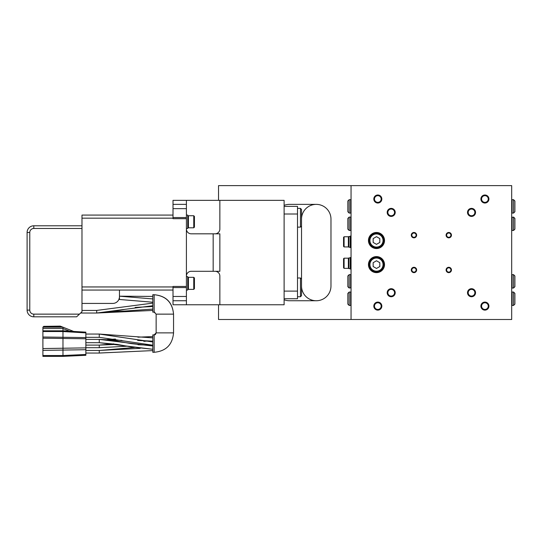 <?xml version="1.0" encoding="UTF-8"?>
<svg xmlns="http://www.w3.org/2000/svg" width="542" height="542" viewBox="0 0 542 542"><rect width="100%" height="100%" fill="white"/><g stroke="black" fill="none" stroke-linecap="round" stroke-linejoin="round"><path stroke-width="0.81" d="M154.138 352.286L154.138 334.888L152.797 334.888L152.797 352.286L154.138 352.286C166.008 351.216 172.478 344.746 173.548 332.876L156.143 332.876C155.053 335.85 154.937 334.299 154.138 334.888L156.143 332.876L156.143 314.136L154.138 312.131L152.797 312.131L152.797 294.726L154.138 294.726L154.138 312.131L154.917 312.287M215.045 271.298A4.817 4.817 0 0 1 219.862 276.122L219.862 304.767L218.528 304.767L218.528 319.495L351.053 319.495L351.053 185.628L218.528 185.628L218.528 200.35M284.116 205.377A14.722 14.722 0 0 1 289.475 204.368L316.243 204.368A14.722 14.722 0 0 1 330.972 219.097L330.972 286.027A14.722 14.722 0 0 1 316.243 300.749L289.475 300.749A14.722 14.722 0 0 1 284.116 299.746M301.521 219.097A14.722 14.722 0 0 1 316.243 204.368M316.243 300.749A14.722 14.722 0 0 1 301.521 286.027M118.881 299.482L119.409 297.612L118.881 299.482L119.409 297.612L118.881 299.482L119.464 299.482L119.464 296.738A6.694 6.694 0 0 1 112.77 303.425L81.984 303.425M81.984 310.43L96.706 310.43L96.706 313.025L152.797 310.444M135.154 307.429L152.797 306.508M80.616 313.025L96.706 313.025L152.797 309.103M119.464 290.045L119.464 296.738M81.984 218.169L81.984 215.079L173.013 215.079L173.013 200.35L186.401 200.35L186.401 218.67L173.013 218.67L173.013 218.169L81.984 218.169L81.984 286.948L173.013 286.948L173.013 290.045L81.984 290.045L81.984 311.731L76.632 316.813L33.794 316.813A6.694 6.694 0 0 1 27.1 310.119L27.1 232.477A6.694 6.694 0 0 1 33.794 225.79L81.984 225.79L33.794 225.79L33.794 228.467A4.018 4.018 0 0 0 29.776 232.477L27.1 232.477M173.013 286.948L173.013 286.447L186.401 286.447L186.401 304.767L173.013 304.767L173.013 300.749L186.401 300.749M173.013 215.079L173.013 218.169M213.169 233.819L219.862 233.819L219.862 271.298L213.169 271.298L213.169 233.819L191.218 233.819A4.817 4.817 0 0 1 186.401 229.002M173.013 300.749L173.013 290.045M186.401 304.767L284.116 304.767L284.116 200.35L219.862 200.35L219.862 229.002A4.817 4.817 0 0 1 215.045 233.819M213.169 271.298L191.218 271.298A4.817 4.817 0 0 0 186.401 276.122M186.401 218.67L186.401 286.447M186.401 200.35L219.862 200.35M514.9 275.986L514.9 286.698L513.559 288.032L513.559 274.645L514.9 275.986M349.177 288.032L349.177 274.645L347.835 275.986L347.835 286.698L349.177 288.032L351.053 287.633M347.835 229.137L347.835 218.426L349.177 217.085L349.177 230.472L347.835 229.137M513.559 217.085L513.559 230.472L514.9 229.137L514.9 218.426L513.559 217.085L511.689 217.491M301.521 226.055L300.451 227.125L300.451 208.385L301.521 209.456L301.521 279.062L300.451 277.992L300.451 296.738L301.521 295.668L301.521 279.062M186.401 290.045L187.735 290.045L187.735 276.657L186.401 276.657M194.429 288.703L194.429 277.992L193.758 277.328L193.758 289.374L194.429 288.703M284.116 214.009L297.504 214.009L297.504 291.108L284.116 291.108M284.116 298.744L297.504 298.744L297.504 291.108M297.504 214.009L297.504 206.38L284.116 206.38M193.758 227.796L194.429 227.125L194.429 216.414L193.758 215.75L188.406 215.75L188.406 227.796L193.758 227.796L193.758 215.75M186.401 228.467L187.735 228.467L187.735 215.079L186.401 215.079M81.984 286.948L81.984 290.045M96.706 310.43L152.797 303.12M125.31 309.265C115.819 311.243 106.286 312.497 96.706 313.025L152.797 305.722M85.866 347.7L99.254 347.7L127.194 346.202L99.254 347.7L99.254 345.098L117.011 344.38L99.254 345.098L113.745 343.872L99.511 345.098M85.866 345.098L99.254 345.098L85.866 345.098M156.143 314.136L173.548 314.136C172.478 302.267 166.008 295.797 154.138 294.726C165.927 295.878 172.397 302.348 173.548 314.136L173.548 332.876M85.866 337.334L99.254 337.327L85.866 337.334M152.797 341.968L99.254 334.055L85.866 334.041L99.254 334.041L99.254 337.334L152.797 345.207L99.369 337.334M85.866 342.693L99.254 342.693L152.797 349.272L130.73 346.846L117.119 344.394L99.254 342.686L85.866 342.693M99.586 339.4L121.916 340.383L99.254 339.4L85.866 339.4L99.254 339.4L152.797 345.986L130.73 343.553L117.119 341.101L99.254 339.4L99.254 342.693M349.177 274.645L350.647 274.645L350.647 288.032M513.559 274.645L512.088 274.645L512.088 288.032L513.559 288.032M513.559 230.472L512.088 230.472L512.088 217.085M349.177 230.472L350.647 230.472L350.647 217.085L349.177 217.085M187.735 288.703L188.406 289.374L193.758 289.374M188.406 289.374L188.406 277.328L193.758 277.328M187.735 277.992L188.406 277.328M297.504 208.385L300.451 208.385M297.504 227.125L300.451 227.125M297.504 277.992L300.451 277.992M297.504 296.738L300.451 296.738M187.735 216.414L188.406 215.75M187.735 227.125L188.406 227.796M351.053 236.095L350.247 236.095L350.247 247.606L351.053 247.606M351.053 319.495L511.689 319.495L511.689 185.628L351.053 185.628M381.839 306.108A4.018 4.018 0 0 0 377.821 302.09A4.018 4.018 0 0 0 373.811 306.108A4.018 4.018 0 0 0 377.821 310.119A4.018 4.018 0 0 0 381.839 306.108M381.839 199.016A4.018 4.018 0 0 0 377.821 194.998A4.018 4.018 0 0 0 373.811 199.016A4.018 4.018 0 0 0 377.821 203.033A4.018 4.018 0 0 0 381.839 199.016M488.931 199.016A4.018 4.018 0 0 0 484.914 194.998A4.018 4.018 0 0 0 480.896 199.016A4.018 4.018 0 0 0 484.914 203.033A4.018 4.018 0 0 0 488.931 199.016M376.487 256.576A8.035 8.035 0 0 1 384.515 264.611A8.035 8.035 0 0 1 376.487 272.64A8.035 8.035 0 0 1 368.452 264.611A8.035 8.035 0 0 1 376.487 256.576M376.487 232.477A8.035 8.035 0 0 1 384.515 240.512A8.035 8.035 0 0 1 376.487 248.548A8.035 8.035 0 0 1 368.452 240.512A8.035 8.035 0 0 1 376.487 232.477M475.544 292.721A4.018 4.018 0 0 0 471.526 288.703A4.018 4.018 0 0 0 467.509 292.721A4.018 4.018 0 0 0 471.526 296.738A4.018 4.018 0 0 0 475.544 292.721M395.226 292.721A4.018 4.018 0 0 0 391.209 288.703A4.018 4.018 0 0 0 387.191 292.721A4.018 4.018 0 0 0 391.209 296.738A4.018 4.018 0 0 0 395.226 292.721M395.226 212.403A4.018 4.018 0 0 0 391.209 208.385A4.018 4.018 0 0 0 387.191 212.403A4.018 4.018 0 0 0 391.209 216.414A4.018 4.018 0 0 0 395.226 212.403M475.544 212.403A4.018 4.018 0 0 0 471.526 208.385A4.018 4.018 0 0 0 467.509 212.403A4.018 4.018 0 0 0 471.526 216.414A4.018 4.018 0 0 0 475.544 212.403M451.445 269.963A2.676 2.676 0 0 0 448.769 267.287A2.676 2.676 0 0 0 446.093 269.963A2.676 2.676 0 0 0 448.769 272.64A2.676 2.676 0 0 0 451.445 269.963M416.642 269.963A2.676 2.676 0 0 0 413.966 267.287A2.676 2.676 0 0 0 411.29 269.963A2.676 2.676 0 0 0 413.966 272.64A2.676 2.676 0 0 0 416.642 269.963M416.642 235.16A2.676 2.676 0 0 0 413.966 232.477A2.676 2.676 0 0 0 411.29 235.16A2.676 2.676 0 0 0 413.966 237.836A2.676 2.676 0 0 0 416.642 235.16M451.445 235.16A2.676 2.676 0 0 0 448.769 232.477A2.676 2.676 0 0 0 446.093 235.16A2.676 2.676 0 0 0 448.769 237.836A2.676 2.676 0 0 0 451.445 235.16M488.931 306.108A4.018 4.018 0 0 0 484.914 302.09A4.018 4.018 0 0 0 480.896 306.108A4.018 4.018 0 0 0 484.914 310.119A4.018 4.018 0 0 0 488.931 306.108M488.261 199.016A3.347 3.347 0 0 0 484.914 195.669A3.347 3.347 0 0 0 481.567 199.016A3.347 3.347 0 0 0 484.914 202.362A3.347 3.347 0 0 0 488.261 199.016M474.873 292.721A3.347 3.347 0 0 0 471.526 289.374A3.347 3.347 0 0 0 468.18 292.721A3.347 3.347 0 0 0 471.526 296.067A3.347 3.347 0 0 0 474.873 292.721M394.556 292.721A3.347 3.347 0 0 0 391.209 289.374A3.347 3.347 0 0 0 387.862 292.721A3.347 3.347 0 0 0 391.209 296.067A3.347 3.347 0 0 0 394.556 292.721M394.556 212.403A3.347 3.347 0 0 0 391.209 209.056A3.347 3.347 0 0 0 387.862 212.403A3.347 3.347 0 0 0 391.209 215.75A3.347 3.347 0 0 0 394.556 212.403M474.873 212.403A3.347 3.347 0 0 0 471.526 209.056A3.347 3.347 0 0 0 468.18 212.403A3.347 3.347 0 0 0 471.526 215.75A3.347 3.347 0 0 0 474.873 212.403M450.91 269.963A2.141 2.141 0 0 0 448.769 267.823A2.141 2.141 0 0 0 446.628 269.963A2.141 2.141 0 0 0 448.769 272.104A2.141 2.141 0 0 0 450.91 269.963M416.107 269.963A2.141 2.141 0 0 0 413.966 267.823A2.141 2.141 0 0 0 411.825 269.963A2.141 2.141 0 0 0 413.966 272.104A2.141 2.141 0 0 0 416.107 269.963M416.107 235.16A2.141 2.141 0 0 0 413.966 233.019A2.141 2.141 0 0 0 411.825 235.16A2.141 2.141 0 0 0 413.966 237.301A2.141 2.141 0 0 0 416.107 235.16M450.91 235.16A2.141 2.141 0 0 0 448.769 233.019A2.141 2.141 0 0 0 446.628 235.16A2.141 2.141 0 0 0 448.769 237.301A2.141 2.141 0 0 0 450.91 235.16M488.261 306.108A3.347 3.347 0 0 0 484.914 302.761A3.347 3.347 0 0 0 481.567 306.108A3.347 3.347 0 0 0 484.914 309.455A3.347 3.347 0 0 0 488.261 306.108M381.168 306.108A3.347 3.347 0 0 0 377.821 302.761A3.347 3.347 0 0 0 374.475 306.108A3.347 3.347 0 0 0 377.821 309.455A3.347 3.347 0 0 0 381.168 306.108M381.168 199.016A3.347 3.347 0 0 0 377.821 195.669A3.347 3.347 0 0 0 374.475 199.016A3.347 3.347 0 0 0 377.821 202.362A3.347 3.347 0 0 0 381.168 199.016M514.9 298.744L514.9 304.096L513.559 305.437L513.559 292.05L514.9 293.391L514.9 298.744M349.177 305.437L349.177 292.05L347.835 293.391L347.835 304.096L349.177 305.437L350.647 305.437L350.647 292.05L351.053 292.45M379.813 266.529L379.813 262.687L376.487 260.763L373.16 262.687L373.16 266.529L376.487 268.453L379.813 266.529M383.045 264.611A6.558 6.558 0 0 1 376.487 271.169A6.558 6.558 0 0 1 369.929 264.611A6.558 6.558 0 0 1 376.487 258.046A6.558 6.558 0 0 1 383.045 264.611M379.813 242.437L379.813 238.588L376.487 236.671L373.16 238.588L373.16 242.437L376.487 244.354L379.813 242.437M383.045 240.512A6.558 6.558 0 0 1 376.487 247.071A6.558 6.558 0 0 1 369.929 240.512A6.558 6.558 0 0 1 376.487 233.954A6.558 6.558 0 0 1 383.045 240.512M513.559 199.686L513.559 213.074L514.9 211.732L514.9 201.021L513.559 199.686L512.088 199.686L512.088 213.074L511.689 212.667M347.835 206.38L347.835 201.021L349.177 199.686L349.177 213.074L347.835 211.732L347.835 206.38M344.089 258.182L343.553 258.717L343.553 267.823L344.089 268.358L348.371 268.358L348.371 258.182L344.089 258.182L344.089 268.358M351.053 257.511L350.247 257.511L350.247 269.028L351.053 269.028M350.247 257.917L348.906 257.917L348.906 268.622L350.247 268.622M344.089 236.766L343.553 237.301L343.553 246.4L344.089 246.935L348.371 246.935L348.371 236.766L344.089 236.766L344.089 246.935M350.247 236.495L348.906 236.495L348.906 247.206L350.247 247.206M511.689 292.45L512.088 292.05L512.088 305.437L513.559 305.437M383.844 264.611A7.364 7.364 0 0 1 376.487 271.969A7.364 7.364 0 0 1 369.122 264.611A7.364 7.364 0 0 1 376.487 257.247A7.364 7.364 0 0 1 383.844 264.611M383.844 240.512A7.364 7.364 0 0 1 376.487 247.877A7.364 7.364 0 0 1 369.122 240.512A7.364 7.364 0 0 1 376.487 233.148A7.364 7.364 0 0 1 383.844 240.512M351.053 212.667L350.647 213.074L350.647 199.686L351.053 200.086M348.906 267.823L348.371 268.358M348.906 258.717L348.371 258.182M348.906 246.4L348.371 246.935M348.906 237.301L348.371 236.766M85.866 338.77L42.899 338.188L42.899 331.548L62.974 331.548L62.974 356.372L85.866 355.301L85.866 332.883L62.974 331.548L62.98 327.192L60.27 326.121L43.733 326.352L60.867 326.352M73.685 331.433L62.974 327.192L73.685 331.433L69.613 331.189L62.974 328.56M42.899 331.548L42.899 330.803L62.974 330.803L85.866 332.144L85.866 332.883M42.899 356.372L62.974 356.372L42.899 356.372L42.899 355.532L62.974 355.532L85.866 354.461M85.866 349.712L42.899 350.383L42.899 355.532M42.899 350.383L42.899 348.553L85.866 347.876M42.899 338.188L42.899 348.553M43.733 326.352L42.899 327.192L42.899 330.803L62.974 330.803L42.899 330.803M42.899 327.192L62.974 327.192L62.974 328.527L42.899 328.527M107.418 339.556L115.453 339.062M137.932 337.178L152.797 336.582L137.892 337.171M119.464 296.189L152.797 296.413L119.464 296.189L152.797 298.927L119.464 296.189M85.866 350.457L99.254 350.457L140.195 348.357M140.141 348.35L99.254 350.457L99.254 353.032L152.797 350.593L99.254 353.052L85.866 353.052M99.599 350.457L134.308 347.469L99.572 350.457M152.797 341.941L99.254 334.041L152.797 337.896M138.014 344.759L152.173 345.234M143.82 341.352L146.984 341.067L143.82 341.352M137.648 340.41L152.797 341.155M186.401 208.65L173.013 208.65M173.013 217.559L186.401 217.559M173.013 296.467L186.401 296.467M186.401 287.565L173.013 287.565M186.401 204.368L173.013 204.368M29.776 232.477L29.776 310.119L27.1 310.119M29.776 310.119A4.018 4.018 0 0 0 33.794 314.136L33.794 316.813M33.794 314.136L79.45 314.136M81.984 228.467L33.794 228.467M119.464 299.475L152.797 302.219L119.464 299.482M351.053 281.339L350.647 281.339M511.689 281.339L512.088 281.339M511.689 223.778L512.088 223.778M351.053 223.778L350.647 223.778M42.899 337.002L85.866 337.585M107.323 339.556L115.419 339.055M152.593 345.234L138.027 344.759M152.797 341.196L138.02 340.471M149.064 296.406L121.117 296.189M351.053 275.051L350.647 274.645M512.088 274.645L511.689 275.051M511.689 287.633L512.088 288.032M511.689 230.072L512.088 230.472M350.647 230.472L351.053 230.072M351.053 217.491L350.647 217.085M349.177 292.05L350.647 292.05M351.053 305.038L350.647 305.437M512.088 292.05L513.559 292.05M512.088 305.437L511.689 305.038M350.647 213.074L349.177 213.074M350.647 199.686L349.177 199.686M511.689 200.086L512.088 199.686M513.559 213.074L512.088 213.074"/></g></svg>
